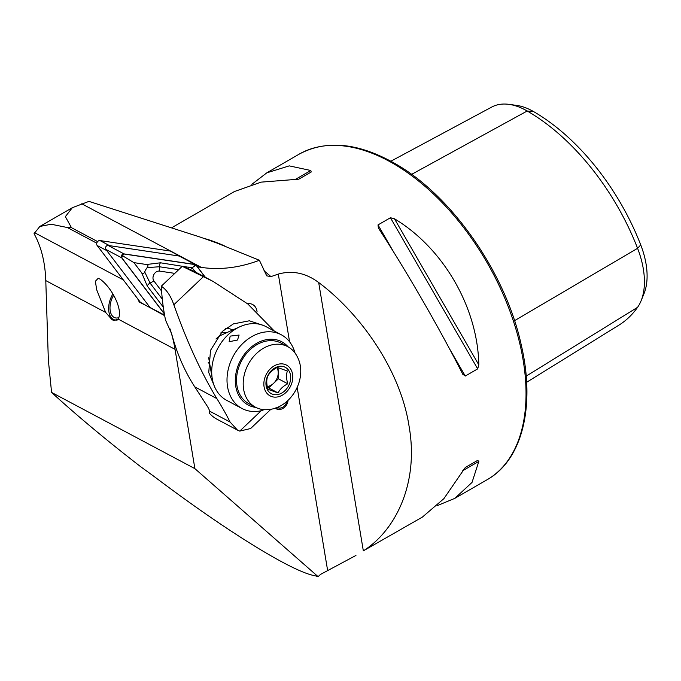 <?xml version="1.0" encoding="UTF-8"?>
<svg xmlns="http://www.w3.org/2000/svg" width="681" height="681" viewBox="0 0 681 681"><rect width="100%" height="100%" fill="white"/><g stroke="black" fill="none" stroke-linecap="round" stroke-linejoin="round"><path stroke-width="1.02" d="M100.107 279.176L98.243 278.257L95.383 281.253L96.659 289.689L105.666 312.443L111.948 319.61L113.846 320.547L118.128 319.074C123.423 310.596 112.203 287.782 100.107 279.176M462.731 374.158L465.268 376.048L477.687 368.872L478.811 364.871C477.807 307.676 443.493 248.242 394.461 218.771L390.434 217.741L378.006 224.917L378.381 228.058C405.825 269.982 440.139 329.425 462.731 374.158L462.893 374.473M437.355 505.591L454.789 498.381L472.027 482.42L478.811 461.429L477.687 460.356L465.268 467.524L443.876 498.671L422.39 517.083L363.331 550.861C395.397 530.61 419.258 483.433 409.026 425.965C400.164 368.685 359.134 312.664 318.682 282.521C305.82 272.979 292.362 270.17 278.308 274.085L270.927 276.622L266.705 275.839L259.393 260.261L216.72 242.964L200.291 237.116L88.956 201.38L72.339 207.696L65.367 216.66L71.471 227.684L97.621 241.593M105.666 312.443L45.78 280.598L48.351 360.096L51.577 392.426C77.276 415.895 107.053 440.718 140.907 466.885L153.685 476.164C192.263 505.276 227.113 529.316 258.235 548.29C285.739 564.907 304.824 574.1 315.507 575.879L318.104 576.645L320.487 574.432L355.942 555.449M318.104 576.645L194.894 468.647L51.577 392.426M194.894 468.647L175.043 349.344A155.14 120.179 118 0 0 169.986 328.812M171.782 227.701L234.426 191.531L261.121 182.133L298.789 179.18L311.208 172.004L310.834 170.497L289.272 165.875L266.824 172.821L251.868 184.321M259.393 260.261A155.14 120.179 -62 0 1 201.329 267.386L197.388 266.799M246.837 303.207L250.131 303.692A12.53 9.704 -62 0 1 252.617 304.509A12.53 9.704 -62 0 1 257.077 311.958M164.683 315.686L140.422 302.373M139.35 302.211A155.14 120.179 118 0 0 137.664 298.746M390.868 161.218L491.725 107.062A72.254 41.711 60 0 1 508.971 104.355L516.598 105.393A67.087 38.732 60 0 1 533.529 111.565A175.085 101.086 60 0 1 640.744 244.939L637.578 248.31L514.53 320.691M526.626 382.279L618.91 325.143A180.252 104.065 60 0 0 637.578 307.31A72.254 41.711 -120 0 0 641.059 300.874L643.979 293.741A67.087 38.732 -120 0 0 640.744 244.939M508.971 104.355A72.254 41.711 60 0 1 527.196 110.994A180.252 104.065 60 0 1 637.578 248.31A72.254 41.711 -120 0 1 641.059 300.874M465.242 467.541L477.687 460.356M45.78 280.598C45.142 262.236 41.226 246.599 34.05 233.677L39.838 226.458L51.169 224.236L67.385 227.539L71.471 227.684M96.787 243.185L67.385 227.539M179.997 256.354L170.233 251.034L99.979 240.563A2.979 2.307 118 0 0 97.179 242.206A2.979 2.307 118 0 0 97.162 245.509L140.754 302.807L150.688 307.957M97.162 245.509L106.755 250.608L150.348 307.906M179.827 256.133L109.573 245.671L99.979 240.563M174.813 273.37L159.541 271.098A5.967 4.622 118 0 0 153.949 274.383A5.967 4.622 118 0 0 153.915 280.981L161.593 291.076M205.39 277.32L196.051 265.054A2.383 1.847 118 0 0 195.575 264.637A2.383 1.847 118 0 0 195.098 264.483L123.951 253.885A2.383 1.847 118 0 0 121.712 255.196A2.383 1.847 118 0 0 121.695 257.835L164.376 313.932M195.575 264.637L179.716 256.201A2.383 1.847 118 0 0 179.239 256.047L108.092 245.449A2.383 1.847 118 0 0 105.853 246.76A2.383 1.847 118 0 0 105.836 249.399L149.982 307.429A2.383 1.847 118 0 0 150.467 307.838L164.632 315.371M205.151 277.193L195.975 265.139A2.264 1.754 118 0 0 195.064 264.594L123.916 253.996A2.264 1.754 118 0 0 121.788 255.247A2.264 1.754 118 0 0 121.771 257.75L164.334 313.686M178.737 269.642L159.345 266.756L147.147 267.624C148.39 265.896 148.177 264.858 146.526 264.509L160.478 262.798L192.042 267.829L195.975 265.139M190.569 269.77L192.042 267.829L196.051 272.391M146.526 264.509L133.919 262.636L122.571 255.758L123.916 253.996M163.304 307.131L147.249 286.029L141.742 272.911C142.857 274.213 143.844 273.881 144.695 271.932L150.058 283.066L153.915 280.981M133.919 262.636L141.742 272.911M147.147 267.624A14.233 11.024 118 0 0 144.695 271.932M232.723 329.97A20.881 16.174 118 0 0 225.692 328.523M232.127 330.234A20.881 16.174 118 0 0 230.927 329.195M214.668 386.919L208.752 372.533L210.506 350.383L222.338 331.383L233.413 323.892L249.382 320.785L263.751 325.578M274.358 331.085L247.841 303.998L213.076 281.415L182.236 266.314L161.295 286.207A238.682 184.891 118 0 0 165.543 320.13L171.697 333.945A238.682 184.891 118 0 0 194.775 386.859L207.007 405.757A17.902 4.478 46.5 0 1 209.62 411.162L209.569 413.205M270.978 409.196L250.617 428.528L239.755 431.099L237.524 430.145L230.076 422.041A190.944 47.798 -133.5 0 0 216.856 398.598C200.997 372.379 186.662 341.096 173.834 304.773C170.684 295.775 166.496 289.587 161.295 286.207M209.654 413.103L209.459 413.29A44.75 34.663 118 0 0 217.035 419.249L237.524 430.145M213.076 281.415L198.809 273.822A238.682 184.891 118 0 0 182.236 266.314M208.224 362.249A20.881 16.174 118 0 0 209.791 364.275M237.516 340.015L239.108 335.052L230.169 336.108L229.131 341.734L237.516 340.015M295.009 353.013A41.771 32.356 118 0 0 291 343.82A41.771 32.356 118 0 0 281.27 334.763L265.973 326.625A41.771 32.356 118 0 0 240.027 326.684L222.023 334.788A19.689 15.254 118 0 0 215.962 339.01M208.735 357.695A19.689 15.254 118 0 0 208.948 359.372L212.293 378.832A41.771 32.356 118 0 0 217.018 391.32A41.771 32.356 118 0 0 226.747 400.377L242.044 408.515A41.771 32.356 118 0 0 263.036 410.277M240.027 326.684A41.771 32.356 118 0 0 212.293 378.832M288.097 346.842A35.804 27.734 118 0 0 247.731 350.357A35.804 27.734 118 0 0 239.84 397.253A35.804 27.734 118 0 0 255.877 407.425M281.27 334.763A41.771 32.356 118 0 0 237.66 349.285A41.771 32.356 118 0 0 232.315 399.449A41.771 32.356 118 0 0 242.044 408.515M226.816 332.634A18.498 14.327 118 0 0 220.95 332.762M267.284 386.51A11.935 9.245 118 0 0 273.558 383.369A11.935 9.245 118 0 0 278.214 372.413A11.935 9.245 118 0 0 276.92 367.587M287.774 383.778C283.219 386.084 279.993 389.132 278.069 392.928L267.982 389.311C266.509 384.373 266.373 380.117 267.59 376.542C269.446 372.805 272.681 369.757 277.286 367.391L287.382 371.009C286.165 374.516 286.292 378.772 287.774 383.778L278.41 378.798L278.069 367.604M272.502 394.197A14.914 11.551 118 0 0 289.238 384.416A14.914 11.551 118 0 0 284.13 366.804A14.914 11.551 118 0 0 267.395 376.584A14.914 11.551 118 0 0 272.502 394.197M285.033 345.454A34.314 26.576 118 0 0 247.322 366.191A34.314 26.576 118 0 0 255.537 407.247A34.314 26.576 118 0 0 258.278 408.455A34.314 26.576 118 0 0 267.292 409.664C291.97 408.668 309.31 376.065 296.337 355.056A34.314 26.576 118 0 0 287.765 346.663A34.314 26.576 118 0 0 285.033 345.454M287.765 346.663L281.1 343.113A34.314 26.576 118 0 0 278.367 341.905A34.314 26.576 118 0 0 240.657 362.65A34.314 26.576 118 0 0 248.88 403.705L255.537 407.247M267.505 387.515L268.714 387.949L278.41 378.798M268.714 387.949L278.069 392.928M286.803 401.467A7.159 5.55 -62 0 1 277.678 407.587A7.159 5.55 -62 0 1 277.252 407.323M288.054 400.36A8.504 6.589 -62 0 1 279.465 409.383A8.504 6.589 -62 0 1 275.831 407.868M279.465 409.383L278.546 409.366A8.947 6.929 -62 0 1 276.001 408.719A8.947 6.929 -62 0 1 275.107 408.123M117.277 320.01A17.068 9.985 107.2 0 1 111.752 318.189A17.068 9.985 107.2 0 1 109.062 312.698A17.068 9.985 107.2 0 1 112.901 293.988M114.306 320.666A17.902 10.47 107.2 0 1 112.024 319.108A17.902 10.47 107.2 0 1 109.198 313.345L109.062 312.698M118.869 317.576A14.914 8.725 107.2 0 1 115.029 317.789A14.914 8.725 107.2 0 1 112.714 316.342A14.914 8.725 107.2 0 1 113.659 295.29M393.133 163.474A187.956 108.517 60 0 1 515.917 329.102A187.956 108.517 60 0 1 487.111 479.722C522.455 459.956 535.564 405.859 521.212 344.739C505.549 272.655 451.622 195.26 394.622 163.321C358.002 142.678 326.173 139.631 299.155 154.161A187.956 108.517 60 0 1 393.133 163.474M270.927 276.622A187.956 108.517 -120 0 0 263.99 270.8M224.338 245.815A187.956 108.517 -120 0 0 203.917 238.367M175.043 349.344L118.128 319.074M327.638 570.525L297.197 387.591M289.578 341.811L278.308 274.085M533.529 111.565L527.196 110.994L411.596 174.387M637.578 307.31L526.192 376.125M465.268 376.048L449.102 348.059M394.171 252.906L378.006 224.917M477.687 368.872L390.434 217.741M478.811 364.871L394.461 218.771M462.731 470.716L478.811 461.429M310.834 170.497L294.762 179.775M363.331 550.861L318.682 282.521M123.321 279.891L34.467 232.638M81.737 203.781L201.329 267.386M179.239 256.047L195.098 264.483M149.982 307.429L164.598 315.201M105.836 249.399L121.695 257.835M108.092 245.449L123.951 253.885M193.719 266.356L195.064 264.594M122.571 255.758L121.771 257.75M147.249 286.029A4.18 2.486 -37.3 0 1 150.058 283.066L162.316 299.18M160.478 262.798A4.18 2.545 -81.5 0 0 159.345 266.756L159.541 271.098M188.901 267.029L188.075 268.672M193.43 271.106L194.519 270.374M173.834 304.773L203.534 276.563M239.755 431.099L261.181 410.754M230.076 422.041L209.62 411.162M216.856 398.598L194.775 386.859M285.109 364.488A17.434 13.501 118 0 0 265.547 375.921A17.434 13.501 118 0 0 271.515 396.504A17.434 13.501 118 0 0 291.085 385.071A17.434 13.501 118 0 0 285.109 364.488M487.111 479.722L454.789 498.381M299.155 154.161L266.824 172.821M72.339 207.696L39.838 226.458M276.001 408.719L274.962 408.166"/></g></svg>
